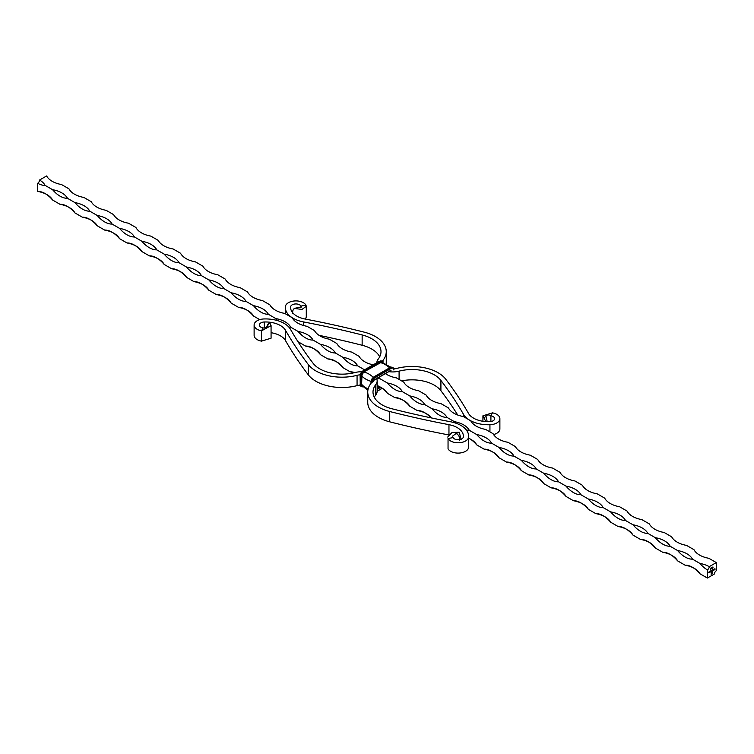 <?xml version="1.0" encoding="UTF-8"?>
<svg xmlns="http://www.w3.org/2000/svg" width="754" height="754" viewBox="0 0 754 754"><rect width="100%" height="100%" fill="white"/><g stroke="black" fill="none" stroke-linecap="round" stroke-linejoin="round"><path stroke-width="1.13" d="M712.483 573.219L711.126 574.35L711.427 572.126L711.267 574.096L711.946 573.709L712.436 571.598L711.927 573.483L711.465 573.785L712.03 572.87L711.465 572.776L712.577 571.344L712.257 573.596M714.33 569.27L713.718 569.44L714.415 569.242L714.057 569.883L714.33 569.27L713.727 569.402M714.057 569.016L714.33 569.562M714.255 569.524L713.765 569.883M712.21 570.099L711.465 571.372L711.22 570.665L711.484 571.259L712.21 570.099M711.889 571.042L711.22 571.117M711.239 570.665L711.484 571.259M711.729 570.373L711.974 570.976M713.011 567.903L712.935 566.923M709.165 571.852L709.25 572.635L708.628 572.597L709.165 571.852L709.25 572.635M708.637 572.163L708.911 572.748M709.995 571.372L709.721 572.38L709.995 571.372M709.995 572.06L709.457 572.116M709.467 571.683L709.74 572.267M710.381 571.834L710.287 571.212L711.05 571.193L710.381 571.834M710.673 570.976L710.598 571.796L710.598 570.929M716.3 562.578L709.231 566.659A2.63 1.517 -60 0 1 707.375 569.883L707.375 578.045L714.443 573.964A2.63 1.517 -60 0 1 716.3 570.75L716.3 562.578L708.864 558.29A22.366 12.912 180 0 1 693.982 549.694L686.536 545.396A22.366 12.912 180 0 1 671.654 536.81L664.217 532.513A22.366 12.912 180 0 1 649.335 523.917L641.89 519.629A22.366 12.912 180 0 1 627.008 511.033L619.571 506.735A22.366 12.912 180 0 1 604.689 498.149L597.243 493.851A22.366 12.912 180 0 1 582.361 485.256L574.925 480.958A22.366 12.912 180 0 1 560.043 472.372L552.607 468.074A22.366 12.912 180 0 1 537.725 459.478L530.279 455.19A22.366 12.912 180 0 1 515.397 446.594L507.96 442.296A22.366 12.912 180 0 1 493.078 433.71L485.633 429.412A22.366 12.912 180 0 1 470.75 420.817L463.314 416.519A22.366 12.912 180 0 1 448.432 407.933L440.986 403.635A22.366 12.912 180 0 1 426.114 395.039L418.668 390.751A22.366 12.912 180 0 1 403.786 382.155L396.35 377.858A22.366 12.912 180 0 1 385.294 373.503M712.587 570.552L712.502 569.93L713.256 569.911L712.587 570.552M712.879 569.694L712.803 570.514L712.803 569.656M713.435 569.393L713.435 570.561L713.435 569.393M710.372 568.978L710.711 568.186L710.711 569.374L710.296 568.931M710.711 568.186L710.636 569.336L710.636 568.139M711.418 568.271L711.446 568.836M711.069 568.752L711.682 568.346L711.145 568.789M712.172 567.837L712.2 568.403M711.823 568.309L712.445 567.913L711.899 568.356M714.933 568.525L714.547 569.892L714.933 568.525L715.018 569.609M37.7 183.25A22.366 12.912 -120 0 0 45.136 185.399A22.366 12.912 0 0 0 39.557 180.036A2.63 1.517 -60 0 1 37.7 183.25L37.7 191.422A22.366 12.912 60 0 1 52.582 200.008A22.366 12.912 0 0 0 37.7 191.422M60.018 204.306A22.366 12.912 60 0 1 74.9 212.901A22.366 12.912 0 0 0 60.018 204.306L52.582 200.008M82.346 217.19A22.366 12.912 60 0 1 97.228 225.785A22.366 12.912 0 0 0 82.346 217.19L74.9 212.901M104.665 230.083A22.366 12.912 60 0 1 119.547 238.669A22.366 12.912 0 0 0 104.665 230.083L97.228 225.785M126.992 242.967A22.366 12.912 60 0 1 141.875 251.563A22.366 12.912 0 0 0 126.992 242.967L119.547 238.669M149.311 255.851A22.366 12.912 60 0 1 164.193 264.447A22.366 12.912 0 0 0 149.311 255.851L141.875 251.563M171.639 268.744A22.366 12.912 60 0 1 186.511 277.331A22.366 12.912 0 0 0 171.639 268.744L164.193 264.447M193.957 281.628A22.366 12.912 60 0 1 208.839 290.224A22.366 12.912 0 0 0 193.957 281.628L186.511 277.331M216.275 294.522A22.366 12.912 60 0 1 231.158 303.108A22.366 12.912 0 0 0 216.275 294.522L208.839 290.224M238.603 307.406A22.366 12.912 60 0 1 253.485 316.001A22.366 12.912 0 0 0 238.603 307.406L231.158 303.108M259.781 319.63L253.485 316.001M297.755 341.336A22.366 12.912 60 0 1 298.132 341.769A22.366 12.912 0 0 0 296.812 339.847M305.568 346.067A22.366 12.912 60 0 1 320.45 354.663A22.366 12.912 0 0 0 305.568 346.067L298.132 341.769M327.886 358.961A22.366 12.912 60 0 1 342.768 367.547A22.366 12.912 0 0 0 327.886 358.961L320.45 354.663M354.078 372.759A22.366 12.912 0 0 0 350.214 371.845L342.768 367.547M350.214 371.845A22.366 12.912 60 0 1 354.7 372.608M377.16 385.548A22.366 12.912 60 0 1 387.415 393.324A22.366 12.912 0 0 0 377.16 385.888M394.86 397.622A22.366 12.912 60 0 1 409.742 406.208A22.366 12.912 0 0 0 394.86 397.622L387.415 393.324M431.326 417.914A22.366 12.912 0 0 0 417.179 410.506L409.742 406.208M417.179 410.506A22.366 12.912 60 0 1 430.939 417.829M468.649 438.093A22.366 12.912 60 0 1 476.707 444.879A22.366 12.912 0 0 0 468.649 438.272M484.143 449.167A22.366 12.912 60 0 1 499.025 457.763A22.366 12.912 0 0 0 484.143 449.167L476.707 444.879M506.471 462.061A22.366 12.912 60 0 1 521.353 470.647A22.366 12.912 0 0 0 506.471 462.061L499.025 457.763M528.79 474.945A22.366 12.912 60 0 1 543.672 483.54A22.366 12.912 0 0 0 528.79 474.945L521.353 470.647M551.117 487.838A22.366 12.912 60 0 1 566 496.424A22.366 12.912 0 0 0 551.117 487.838L543.672 483.54M573.436 500.722A22.366 12.912 60 0 1 588.318 509.318A22.366 12.912 0 0 0 573.436 500.722L566 496.424M595.764 513.606A22.366 12.912 60 0 1 610.636 522.202A22.366 12.912 0 0 0 595.764 513.606L588.318 509.318M618.082 526.499A22.366 12.912 60 0 1 632.964 535.086A22.366 12.912 0 0 0 618.082 526.499L610.636 522.202M640.4 539.383A22.366 12.912 60 0 1 655.283 547.979A22.366 12.912 0 0 0 640.4 539.383L632.964 535.086M662.728 552.277A22.366 12.912 60 0 1 677.61 560.863A22.366 12.912 0 0 0 662.728 552.277L655.283 547.979M685.047 565.161A22.366 12.912 60 0 1 699.929 573.756A22.366 12.912 0 0 0 685.047 565.161L677.61 560.863M707.375 578.045L699.929 573.756M709.231 566.659A22.366 12.912 0 0 0 699.929 563.445A22.366 12.912 -120 0 0 707.375 569.883M699.929 563.445L692.492 559.148A22.366 12.912 0 0 0 677.61 550.552A22.366 12.912 -120 0 0 692.492 559.148M677.61 550.552L670.165 546.254A22.366 12.912 0 0 0 655.283 537.668A22.366 12.912 -120 0 0 670.165 546.254M655.283 537.668L647.846 533.37A22.366 12.912 0 0 0 632.964 524.775A22.366 12.912 -120 0 0 647.846 533.37M632.964 524.775L625.518 520.486A22.366 12.912 0 0 0 610.636 511.891A22.366 12.912 -120 0 0 625.518 520.486M610.636 511.891L603.2 507.593A22.366 12.912 0 0 0 588.318 499.007A22.366 12.912 -120 0 0 603.2 507.593M588.318 499.007L580.882 494.709A22.366 12.912 0 0 0 566 486.113A22.366 12.912 -120 0 0 580.882 494.709M566 486.113L558.554 481.815A22.366 12.912 0 0 0 543.672 473.229A22.366 12.912 -120 0 0 558.554 481.815M543.672 473.229L536.235 468.931A22.366 12.912 0 0 0 521.353 460.336A22.366 12.912 -120 0 0 536.235 468.931M521.353 460.336L513.908 456.047A22.366 12.912 0 0 0 499.025 447.452A22.366 12.912 -120 0 0 513.908 456.047M499.025 447.452L491.589 443.154A22.366 12.912 0 0 0 476.707 434.568A22.366 12.912 -120 0 0 491.589 443.154M476.707 434.568L469.261 430.27A22.366 12.912 0 0 0 454.389 421.674A22.366 12.912 -120 0 0 455.642 423.098M466.33 429.969A22.366 12.912 -120 0 0 469.261 430.27M454.389 421.674L446.943 417.377A22.366 12.912 0 0 0 432.061 408.791A22.366 12.912 -120 0 0 446.943 417.377M432.061 408.791L424.625 404.493A22.366 12.912 0 0 0 409.742 395.907A22.366 12.912 -120 0 0 424.625 404.493M409.742 395.907L402.297 391.609A22.366 12.912 0 0 0 387.415 383.013A22.366 12.912 -120 0 0 402.297 391.609M387.415 383.013L379.978 378.715A22.366 12.912 0 0 0 379.055 377.283M377.075 378.423A22.366 12.912 -120 0 0 379.978 378.715M364.568 369.818L357.65 365.831A22.366 12.912 0 0 0 342.768 357.236A22.366 12.912 -120 0 0 357.65 365.831M342.768 357.236L335.332 352.947A22.366 12.912 0 0 0 320.45 344.352A22.366 12.912 -120 0 0 335.332 352.947M320.45 344.352L313.014 340.054A22.366 12.912 0 0 0 298.132 331.468A22.366 12.912 -120 0 0 313.014 340.054M298.132 331.468L290.686 327.17A22.366 12.912 0 0 0 275.804 318.574A22.366 12.912 -120 0 0 277.698 320.657M288.82 327.066A22.366 12.912 -120 0 0 290.686 327.17M275.804 318.574L268.367 314.277A22.366 12.912 0 0 0 253.485 305.69A22.366 12.912 -120 0 0 268.367 314.277M253.485 305.69L246.04 301.393A22.366 12.912 0 0 0 231.158 292.797A22.366 12.912 -120 0 0 246.04 301.393M231.158 292.797L223.721 288.509A22.366 12.912 0 0 0 208.839 279.913A22.366 12.912 -120 0 0 223.721 288.509M208.839 279.913L201.393 275.615A22.366 12.912 0 0 0 186.511 267.029A22.366 12.912 -120 0 0 201.393 275.615M186.511 267.029L179.075 262.731A22.366 12.912 0 0 0 164.193 254.136A22.366 12.912 -120 0 0 179.075 262.731M164.193 254.136L156.757 249.838A22.366 12.912 0 0 0 141.875 241.252A22.366 12.912 -120 0 0 156.757 249.838M141.875 241.252L134.429 236.954A22.366 12.912 0 0 0 119.547 228.358A22.366 12.912 -120 0 0 134.429 236.954M119.547 228.358L112.11 224.07A22.366 12.912 0 0 0 97.228 215.474A22.366 12.912 -120 0 0 112.11 224.07M97.228 215.474L89.783 211.177A22.366 12.912 0 0 0 74.9 202.59A22.366 12.912 -120 0 0 89.783 211.177M74.9 202.59L67.464 198.293A22.366 12.912 0 0 0 52.582 189.697A22.366 12.912 -120 0 0 67.464 198.293M52.582 189.697L45.136 185.399M373.23 364.823A22.366 12.912 180 0 1 359.14 356.378L351.703 352.08A22.366 12.912 180 0 1 336.821 343.494L329.375 339.196A22.366 12.912 180 0 1 314.493 330.601L307.057 326.312A22.366 12.912 180 0 1 292.175 317.717L284.739 313.419A22.366 12.912 180 0 1 269.857 304.833L262.411 300.535A22.366 12.912 180 0 1 247.529 291.939L240.092 287.642A22.366 12.912 180 0 1 225.21 279.055L217.765 274.758A22.366 12.912 180 0 1 202.883 266.162L195.446 261.874A22.366 12.912 180 0 1 180.564 253.278L173.118 248.98A22.366 12.912 180 0 1 158.236 240.394L150.8 236.096A22.366 12.912 180 0 1 135.918 227.501L128.482 223.203A22.366 12.912 180 0 1 113.6 214.617L106.154 210.319A22.366 12.912 180 0 1 91.272 201.723L83.835 197.435A22.366 12.912 180 0 1 68.953 188.839L61.508 184.542A22.366 12.912 180 0 1 46.625 175.955L39.557 180.036M710.306 571.532L710.598 571.032L710.664 571.73M710.014 571.372L710.089 572.154M712.219 570.09L712.294 570.882M712.511 570.505L712.587 571.051M712.511 570.25L712.879 569.798L712.879 570.458M713.444 569.383L713.52 570.505M711.87 573.832L711.126 574.265M711.342 572.314L711.267 572.833M711.192 572.795L711.267 574.096M712.162 571.673L712.238 572.72M711.465 572.908L712.03 572.672M712.511 571.391L712.577 572.776M710.956 568.639L710.419 568.573L710.711 569.261M711.126 567.998L711.653 567.668M711.889 567.564L712.407 567.234M493.757 434.502A10.518 6.079 0 0 0 499.883 428.979L499.883 418.668A10.518 6.079 0 0 0 492.456 412.862L490.911 415.765C488.564 414.521 486.924 414.681 485.981 416.236L487.207 421.703M388.781 371.665A15.787 9.114 0 0 0 399.092 371.138A31.564 18.228 180 0 1 440.911 380.421A662.945 382.749 180 0 1 463.503 414.342A26.305 15.184 0 0 0 489.94 424.738A10.518 6.079 0 0 0 499.883 418.668M393.541 368.876A10.518 6.079 0 0 0 396.934 368.367A36.833 21.263 180 0 1 445.727 379.196A668.204 385.784 180 0 1 468.498 413.39A21.046 12.149 0 0 0 489.648 421.703A5.259 3.035 0 0 0 494.615 418.668A5.259 3.035 0 0 0 490.911 415.765L490.911 421.571M401.571 380.874A31.564 18.228 180 0 1 440.911 390.732A662.945 382.749 180 0 1 457.744 415.039M300.921 307.33L300.921 306.077L305.954 305.182A10.518 6.079 0 0 0 294.616 300.95A10.518 6.079 0 0 0 285.389 306.642A26.305 15.184 0 0 0 285.351 307.481A26.305 15.184 0 0 0 303.391 321.901A662.945 382.749 180 0 1 362.146 334.946A31.564 18.228 180 0 1 380.996 351.628A31.564 18.228 180 0 1 378.225 359.093A15.787 9.114 0 0 0 376.84 362.74M297.934 307.67L294.126 308.405L297.934 307.67C301.28 307.5 302.279 306.972 300.921 306.077A5.259 3.035 0 0 0 295.257 303.966A5.259 3.035 0 0 0 290.639 306.812A21.046 12.149 0 0 0 290.61 307.481A21.046 12.149 0 0 0 305.04 319.017A668.204 385.784 180 0 1 364.257 332.165A36.833 21.263 180 0 1 386.255 351.628A36.833 21.263 180 0 1 383.023 360.337A10.518 6.079 0 0 0 382.353 361.515M319.507 335.426A662.945 382.749 180 0 1 362.146 345.257A31.564 18.228 180 0 1 379.705 356.783M386.255 351.628L386.255 361.939A36.833 21.263 180 0 1 386.123 363.73M485.84 421.627L482.928 415.812L492.456 412.862M484.181 417.82L485.981 416.236M292.769 313.702C292.439 310.808 293.118 309.065 294.795 308.48L302.005 309.432L306.284 306.275L306.284 316.953L305.502 319.112M301.562 306.642L300.921 306.077M306.284 306.275L305.954 305.182M266.746 327.048L267.576 324.39L268.019 324.936C267.076 327.245 265.436 328.244 263.089 327.924A5.259 3.035 180 0 1 259.385 325.021A5.259 3.035 180 0 1 264.352 321.986A21.046 12.149 180 0 1 285.502 330.299A668.204 385.784 0 0 0 308.273 364.493A36.833 21.263 0 0 0 357.066 375.322A10.518 6.079 180 0 1 360.393 374.813M263.089 327.924L261.544 330.827A10.518 6.079 180 0 1 254.117 325.021A10.518 6.079 180 0 1 264.06 318.951A26.305 15.184 180 0 1 290.497 329.347A662.945 382.749 0 0 0 313.089 363.268A31.564 18.228 0 0 0 354.908 372.551A15.787 9.114 180 0 1 361.75 371.76M268.019 324.936L269.819 322.901L271.072 325.634L261.544 330.827L261.544 341.138A10.518 6.079 180 0 1 254.117 335.332L254.117 325.021M271.072 332.712A21.046 12.149 180 0 1 285.502 340.61A668.204 385.784 0 0 0 308.273 374.804A36.833 21.263 0 0 0 357.066 385.633A10.518 6.079 180 0 1 360.205 385.143M371.901 380.864A10.518 6.079 180 0 1 370.977 383.352A36.833 21.263 0 0 0 367.745 392.061A36.833 21.263 0 0 0 389.743 411.524A668.204 385.784 0 0 0 448.96 424.672A21.046 12.149 180 0 1 463.39 436.208A21.046 12.149 180 0 1 463.361 436.886A5.259 3.035 180 0 1 458.743 439.723A5.259 3.035 180 0 1 453.079 437.612L448.046 438.508L448.046 448.818A10.518 6.079 180 0 0 459.384 453.05A10.518 6.079 180 0 0 468.611 447.358A26.305 15.184 180 0 0 468.649 446.519L468.649 436.208A26.305 15.184 180 0 1 468.611 437.047A10.518 6.079 180 0 1 459.384 442.739A10.518 6.079 180 0 1 448.046 438.508L448.046 448.818M376.689 378.649A15.787 9.114 180 0 1 377.16 380.864A15.787 9.114 180 0 1 375.775 384.597A31.564 18.228 0 0 0 373.004 392.061A31.564 18.228 0 0 0 391.854 408.743A662.945 382.749 0 0 0 450.609 421.788A26.305 15.184 180 0 1 468.649 436.208M377.16 380.864L377.16 391.175A15.787 9.114 180 0 1 375.775 394.908A31.564 18.228 0 0 0 374.295 397.217M367.745 392.061L367.745 402.372A36.833 21.263 0 0 0 389.743 421.835A668.204 385.784 0 0 0 448.498 434.888M453.079 437.612L452.438 436.227L456.066 433.503C458.847 434.86 459.978 437.216 459.478 440.581M461.231 439.827L459.205 432.24L456.066 433.503M459.205 432.24L451.995 432.523L447.716 437.047M261.544 341.138L271.072 338.188L271.072 325.634M269.819 322.901L267.566 324.39M489.94 424.738L489.94 431.891M463.503 414.342L463.503 416.632M440.911 380.421L440.911 390.732M399.092 371.138L399.092 379.441M383.023 362.655L383.023 360.337M362.146 334.946L362.146 345.257M303.391 321.901L303.391 325.455M290.639 308.16L290.639 306.812M264.352 327.952L264.352 321.986M285.502 340.61L285.502 330.299M308.273 374.804L308.273 364.493M357.066 385.633L357.066 375.322M375.775 384.597L375.775 394.908M389.743 421.835L389.743 411.524M448.96 434.361L448.96 424.672M468.611 437.047L468.611 447.358M379.234 361.534L379.601 361.317A4.213 2.432 -60 0 1 381.712 361.109A4.213 2.432 -60 0 1 381.882 361.232M373.654 381.515A1.574 0.914 -60 0 1 374.766 379.573L390.77 370.346M390.025 367.763L391.137 368.404A3.685 2.13 -60 0 1 393.739 369.912M370.893 383.456L371.043 382.155A4.213 2.432 -60 0 1 374.022 377L390.393 367.547A4.213 2.432 -60 0 1 392.495 367.339L390.129 367.518L373.758 376.972L371.043 381.722A3.685 2.13 -60 0 1 373.654 377.217L390.77 367.763A4.213 2.432 -60 0 1 392.872 367.556A4.213 2.432 -60 0 1 393.692 368.866M393.899 369.696L392.495 367.339A4.213 2.432 -60 0 1 392.674 367.462M362.655 386.274A3.365 1.942 -60 0 1 361.6 384.606L361.6 376.01A3.365 1.942 -60 0 1 363.975 371.892L380.544 362.712A21.197 12.243 60 0 1 389.582 367.839M363.975 371.892L380.544 362.712A3.167 1.828 -60 0 1 381.722 362.42L390.883 367.198M380.346 362.438A3.365 1.942 -60 0 1 382.325 362.514M360.318 374.823A3.685 2.13 -60 0 1 362.863 370.987L379.601 361.317L380.346 362.174A3.685 2.13 -60 0 1 382.73 362.589M383.107 363.466L381.712 361.109L379.337 361.298L362.976 370.742L360.261 375.926A4.213 2.432 -60 0 1 363.23 370.77L379.978 361.534A4.213 2.432 -60 0 1 382.08 361.326A4.213 2.432 -60 0 1 382.9 362.627M371.043 383.258L371.42 382.372A4.213 2.432 -60 0 1 374.399 377.217L374.766 377.858L391.137 368.404M361.6 376.01L361.929 376.039A3.167 1.828 -60 0 1 364.173 372.165A21.197 12.243 60 0 1 373.249 377.32M360.101 375.709L360.261 384.521L360.629 376.142A4.213 2.432 -60 0 1 363.607 370.987L363.975 371.628L380.346 362.174M372.165 382.372A3.685 2.13 -60 0 1 374.766 377.858M361.6 384.606L361.929 376.039A21.197 12.243 0 0 0 370.94 381.317M361.326 386.538A4.213 2.432 -60 0 1 361.128 386.444A4.213 2.432 -60 0 1 360.261 384.521L360.629 376.142L361.373 376.142A3.685 2.13 -60 0 1 363.975 371.628M367.877 390.27L362.269 385.803A3.167 1.828 -60 0 1 361.929 384.634A21.197 12.243 0 0 0 368.159 388.894M363.042 386.717A4.213 2.432 -60 0 1 361.505 386.661A4.213 2.432 -60 0 1 360.629 384.728L361.373 384.728L361.373 376.142M362.919 386.585A3.685 2.13 -60 0 1 361.373 384.728M379.865 386.943L377.16 388.508M380.685 387.33L377.16 389.366M382.071 388.253L377.16 391.081M285.351 313.777L285.351 307.481M482.928 421.288L482.928 415.812M374.663 379.818L391.024 370.365M360.101 384.304L361.128 386.444L363.871 386.482M382.203 388.348L377.16 391.26"/></g></svg>
